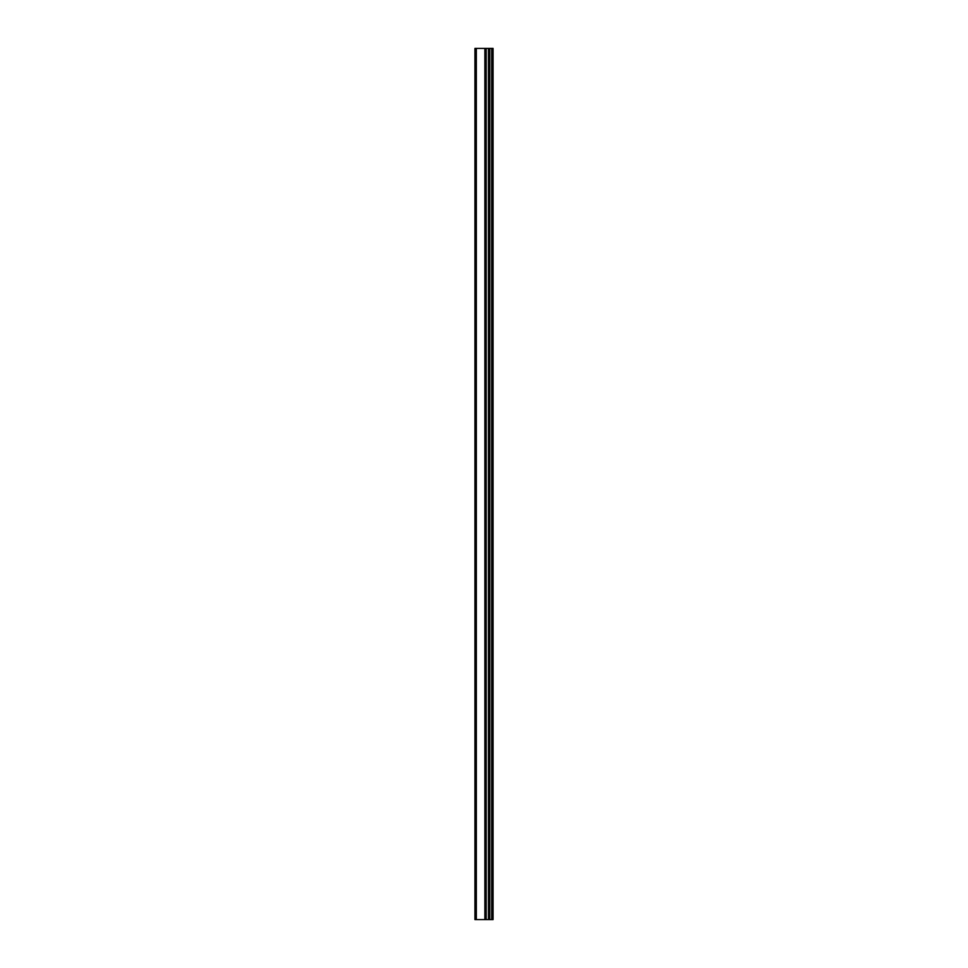 <?xml version="1.0" encoding="UTF-8"?>
<svg xmlns="http://www.w3.org/2000/svg" width="968" height="968" viewBox="0 0 968 968"><rect width="100%" height="100%" fill="white"/><g stroke="black" fill="none" stroke-linecap="round" stroke-linejoin="round"><path stroke-width="1.45" d="M491.708 919.6L491.708 48.4L493.063 48.4L493.063 919.6L486.202 919.6L486.202 48.4L474.937 48.4L474.937 919.6L476.329 919.6L476.329 48.4M476.329 919.6L486.202 919.6L486.202 48.4L491.708 48.4M488.453 919.6L488.453 48.4M489.796 919.6L489.796 48.4M489.481 919.6L489.481 48.4M488.622 919.6L488.622 48.4M486.045 919.6L486.045 48.4M485.174 919.6L485.174 48.4M484.871 919.6L484.871 48.4"/></g></svg>
